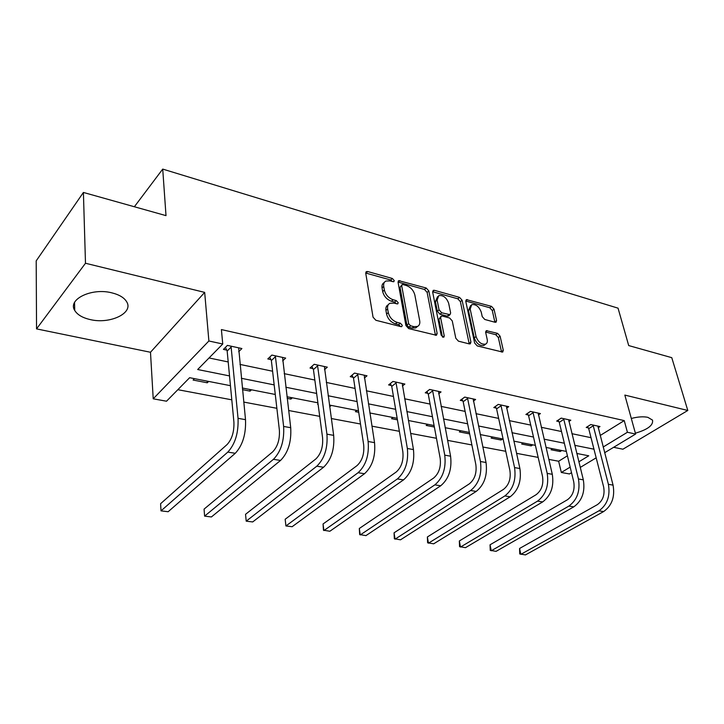 <?xml version="1.0" encoding="UTF-8"?>
<svg xmlns="http://www.w3.org/2000/svg" width="724" height="724" viewBox="0 0 724 724"><rect width="100%" height="100%" fill="white"/><g stroke="black" fill="none" stroke-linecap="round" stroke-linejoin="round"><path stroke-width="1.09" d="M394.245 280.577L392.354 278.478L367.711 271.545L366.435 271.6L365.747 273.274L373.05 317.175L375.865 320.279L400.96 326.633L401.775 326.587L402.282 325.32L400.345 323.185L397.15 322.37C392.526 320.732 389.566 317.474 388.281 312.587L387.639 308.913C387.24 306.162 387.992 304.288 389.901 303.293L393.729 303.112L397.738 303.926L398.218 302.704L396.309 300.596L393.132 299.736C388.553 298.062 385.63 294.831 384.363 290.043L383.738 286.451C383.349 283.808 384.064 282.007 385.892 281.048L389.793 280.903L393.784 281.745L394.245 280.577M392.435 281.636L390.679 279.998L365.72 273.038M400.49 326.506L398.625 324.66L395.431 323.845L397.15 322.37M396.417 303.827L394.607 302.089L391.44 301.247L393.132 299.736M631.301 418.472C637.772 416.771 643.283 416.391 647.844 417.332L652.514 420.101C653.482 425.196 647.772 429.558 635.373 433.187M90.319 319.601C82.581 317.836 77.377 314.786 74.726 310.442C67.35 299.41 91.704 287.573 111.749 292.822C119.243 294.677 124.229 297.682 126.709 301.836C133.804 313.067 110.075 324.397 90.319 319.601M36.544 328.886L36.2 260.866L83.405 192.448L85.486 263.255L36.544 328.886L150.483 352.262L153.217 398.815L208.883 340.986L222.748 344.009L197.679 369.521L229.526 375.919M613.635 447.305L622.911 449.215L687.8 410.472L624.839 395.087L635.618 434.056L604.63 452.735M83.405 192.448L166.004 215.634L162.719 169.09L618.043 308.162L628.704 345.565L671.772 357.665L687.8 410.472M495.071 322.271L496.021 322.243L496.583 320.551L494.021 309.175L491.506 306.37L466.346 299.609L465.767 301.265L474.636 343.022L477.252 345.927L502.691 352.081L503.289 350.307L500.103 336.189L497.56 333.357L486.266 330.66L485.668 332.388L487.207 339.42C487.659 341.782 487.107 343.357 485.569 344.144C481.324 344.669 478.148 342.126 476.048 336.533L470.184 309.085L471.731 304.623C475.94 304.098 479.116 306.605 481.243 312.135L482.229 316.632L484.781 319.474L495.071 322.271M150.483 352.262L204.675 292.387L85.486 263.255M204.675 292.387L208.883 340.986M600.151 435.522L624.233 420.599L221.399 329.574L222.748 344.009M624.233 420.599L627.418 432.264L635.618 434.056M428.825 290.93L426.183 287.998L398.725 280.65L398.073 282.315L405.911 325.538L408.662 328.578L436.463 335.284L437.151 333.483L428.825 290.93L427.133 292.396L424.49 289.473L398.037 282.07M434.355 290.297L459.532 297.374L462.111 300.243L470.926 342.072L470.283 343.864L469.297 343.909L458.446 341.167L455.794 338.226L452.265 320.922L449.631 317.999L442.364 316.062L441.296 316.107L440.654 317.845L444.255 335.972L443.785 337.239L441.16 335.194L432.644 291.998L433.26 290.333L434.355 290.297L432.662 291.754L457.821 298.804L459.532 297.374M162.719 169.09L134.365 206.756M523.28 442.988L521.687 444.038L531.217 445.894L530.891 444.482M532.81 444.853L531.217 445.894M460.898 430.78L459.333 431.893L469.659 433.902M393.078 417.513L391.548 418.689L397.422 419.829M318.044 403.901L317.592 404.282L318.108 404.381M331.384 405.44L329.655 406.635M251.499 389.811L250.07 391.132L242.504 389.657M177.851 389.693L231.798 399.829M243.744 402.073L276.867 408.3M288.641 410.508L319.718 416.345M331.321 418.526L360.507 424.011M371.937 426.164L399.377 431.314M410.644 433.432L436.463 438.282M447.568 440.373L471.885 444.943M482.827 446.998L505.75 451.305M516.538 453.333L538.167 457.396M548.801 459.396L558.647 461.242L567.417 455.812M194.466 378.643L193.1 380.037L207.263 382.797L207.118 381.123M208.648 381.421L207.263 382.797M292.369 397.802L290.903 399.087L287.175 398.363M356.905 410.436L355.394 411.648L358.715 412.291M427.712 424.291L426.164 425.431L434.373 427.024M492.727 437.006L491.144 438.083L501.071 440.02L500.764 438.581M502.655 438.952L501.071 440.02M552.629 448.735L551.027 449.749L560.186 451.532L559.851 450.147M561.788 450.527L560.186 451.532M230.449 385.684L189.634 377.702L166.52 401.214L153.217 398.815M571.526 472.7L569.453 473.949L561.335 472.482L570.159 467.107M558.647 461.242L561.335 472.482M578.865 461.812L588.748 455.803L576.793 453.459M566.349 451.414L545.996 447.432M535.398 445.36L513.85 441.142M503.108 439.043L480.265 434.572M469.369 432.436L445.151 427.703M434.092 425.54L408.381 420.508M397.168 418.309L369.855 412.97M358.48 410.743L329.438 405.06M317.89 402.797L286.985 396.752M275.274 394.462L242.332 388.01M596.178 457.83L580.259 467.433M603.146 447.034L627.418 432.264M241.363 378.299L274.17 384.897M285.835 387.24L316.632 393.431M328.144 395.747L357.077 401.567M368.426 403.847L395.639 409.313M406.825 411.567L432.454 416.716M443.477 418.934L467.623 423.793M478.501 425.974L501.27 430.554M511.986 432.708L533.479 437.034M544.05 439.151L564.358 443.233M574.784 445.332L593.97 449.188M209.037 357.955L228.205 361.955M239.97 364.416L272.595 371.222M284.197 373.647L314.831 380.037M326.28 382.426L355.077 388.435M366.362 390.788L393.458 396.444M404.589 398.77L430.101 404.092M441.079 406.39L465.134 411.404M475.958 413.666L498.646 418.4M509.325 420.626L530.737 425.097M541.271 427.296L561.507 431.522M571.897 433.685L591.019 437.685M588.295 427.893L586.214 427.441L590.766 424.554L599.979 426.563L598.124 427.73M558.847 421.558L556.684 421.087L561.209 418.119L570.82 420.21L568.865 421.477M528.167 414.952L525.905 414.463L530.411 411.404L540.421 413.585L538.375 414.961M496.157 408.065L493.804 407.558L498.266 404.408L508.719 406.68L506.574 408.173M462.745 400.879L460.283 400.345L464.708 397.096L475.623 399.467L473.369 401.105M427.83 393.367L425.26 392.806L429.631 389.449L441.043 391.937L438.672 393.738M391.313 385.503L388.616 384.924L392.933 381.448L404.879 384.055L402.372 386.046M353.068 377.276L350.244 376.67L354.488 373.077L367.005 375.801L364.353 378.019M312.976 368.652L310.017 368.009L314.18 364.299L327.311 367.159L324.497 369.629M270.912 359.602L267.808 358.932L271.871 355.077L285.663 358.081L282.659 360.869M226.712 350.09L223.445 349.384L227.399 345.384L241.897 348.543L238.694 351.719M250.07 391.132L249.907 389.494M290.903 399.087L290.713 397.476M329.891 406.68L329.673 405.105M384.263 282.532L384.218 282.577C382.39 283.537 381.675 285.337 382.055 287.98L383.738 286.451M391.44 301.247C386.86 299.573 383.937 296.342 382.679 291.564L382.055 287.98M388.245 304.759L388.2 304.795C386.299 305.79 385.539 307.664 385.937 310.415L387.639 308.913M395.431 323.845C390.806 322.216 387.856 318.967 386.571 314.089L385.937 310.415M435.45 335.348L427.133 292.396M403.006 284.586L402.173 284.623L401.72 285.79L408.644 323.673L410.562 325.791L413.884 326.633L417.477 326.461C419.404 325.456 420.146 323.556 419.703 320.741L414.852 295.012C413.567 290.333 410.707 287.166 406.273 285.5L403.006 284.586M401.838 284.921L400.037 287.292L401.72 285.79M417.296 326.605L415.748 327.918L412.146 328.09L408.834 327.248L406.915 325.139L400.037 287.292M469.215 343.891L460.392 301.664L457.821 298.804M440.853 316.478L438.916 319.284L442.418 336.986M448.663 303.266C446.509 297.573 443.215 295.012 438.771 295.6L437.124 300.089L439.061 309.836L441.703 312.768L450.011 314.678L450.636 312.958L448.663 303.266M437.604 296.596L435.414 301.537L437.124 300.089M448.717 315.745L447.233 316.144L439.984 314.207L437.341 311.275L435.414 301.537M470.672 305.483L468.455 310.496L470.184 309.085M484.854 344.705L483.795 345.511C479.56 346.036 476.383 343.502 474.283 337.909L468.455 310.496M501.569 352.072L498.338 337.538L495.795 334.714L485.614 332.026M494.89 322.225L492.293 310.551L489.777 307.754L465.731 301.012M230.685 346.099L231.137 347.067L227.164 351.049L233.906 422.083C234.259 431.694 231.997 439.169 227.119 444.518L160.592 503.714L161.018 510.863L227.807 452.102C235.182 444.084 238.594 432.825 238.042 418.327L231.137 347.067M161.018 510.863L168.149 511.723L235.282 453.287C242.685 445.305 246.097 434.101 245.508 419.658L238.667 347.837M227.164 351.049L225.435 347.375M274.993 355.756L275.446 356.697L271.364 360.534L279.373 430.074C279.88 439.459 277.627 446.735 272.622 451.903L204.068 509.126L204.611 516.131L273.446 459.324C281.002 451.568 284.396 440.608 283.627 426.445L275.446 356.697M204.611 516.131L211.408 516.954L280.541 460.446C288.134 452.735 291.519 441.821 290.713 427.703L282.586 357.412M271.364 360.534L269.726 357.113M317.148 364.941L317.601 365.864L313.429 369.566L322.578 437.658C323.212 446.835 320.976 453.93 315.872 458.935L245.545 514.302L246.205 521.162L316.813 466.184C324.533 458.681 327.9 448.011 326.931 434.156L317.601 365.864M245.545 514.302L246.205 521.162L252.694 521.941L323.565 467.251C331.302 459.794 334.669 449.161 333.664 435.359L324.379 366.516M313.429 369.566L311.863 366.362M357.321 373.693L357.765 374.598L353.511 378.172L363.683 444.88C364.444 453.858 362.217 460.772 357.023 465.613L285.166 519.244L285.926 525.959L358.072 472.718C365.928 465.451 369.276 455.043 368.118 441.495L357.765 374.598M285.166 519.244L285.926 525.959L292.125 526.71L364.498 473.731C372.371 466.5 375.711 456.138 374.534 442.636L364.208 375.195M353.511 378.172L352.018 375.168M395.63 382.037L396.073 382.924L391.747 386.381L402.843 451.758C403.702 460.545 401.503 467.288 396.227 471.985L323.049 523.968L323.909 530.547L397.376 478.935C405.34 471.885 408.662 461.74 407.35 448.482L396.073 382.924M323.049 523.968L323.447 530.185L329.836 531.262L403.503 479.903C411.485 472.89 414.798 462.781 413.458 449.577L402.209 383.476M391.747 386.381L390.327 383.548M432.21 390.01L432.653 390.879L428.273 394.227L440.183 458.319C441.142 466.917 438.961 473.496 433.622 478.057L359.312 528.484L360.253 534.946L434.853 484.863C442.916 478.03 446.21 468.12 444.753 455.152L432.653 390.879M359.312 528.484L359.656 534.565L365.928 535.624L440.699 485.786C448.771 478.989 452.066 469.116 450.581 456.192L438.5 391.385M428.273 394.227L426.907 391.548M467.179 397.63L467.614 398.481L463.179 401.72L475.84 464.573C476.89 472.998 474.718 479.424 469.324 483.858L394.055 532.819L395.069 539.154L470.636 490.528C478.781 483.885 482.048 474.22 480.455 461.514L467.614 398.481M394.055 532.819L394.354 538.765L400.517 539.805L476.22 491.406C484.374 484.799 487.641 475.17 486.021 462.5L473.188 398.942M463.179 401.72L461.867 399.177M500.628 404.915L501.062 405.748L496.592 408.888L509.913 470.564C511.044 478.817 508.891 485.098 503.461 489.397L427.368 536.973L428.454 543.181L504.836 495.94C513.044 489.487 516.284 480.039 514.565 467.586L501.062 405.748M427.368 536.973L427.622 542.792L433.676 543.814L510.176 496.782C518.393 490.365 521.633 480.944 519.895 468.537L506.384 406.173M496.592 408.888L495.334 406.481M532.665 411.902L533.099 412.716L528.592 415.766L542.511 476.283C543.715 484.383 541.579 490.519 536.113 494.7L459.342 540.955L460.491 547.054L537.561 501.117C545.806 494.845 549.027 485.605 547.199 473.396L533.099 412.716M459.342 540.955L459.559 546.656L465.505 547.661L542.665 501.922C550.928 495.678 554.141 486.474 552.303 474.311L538.185 413.105M528.592 415.766L527.38 413.467M563.381 418.59L563.806 419.386L559.272 422.345L573.725 481.768C574.992 489.705 572.883 495.714 567.39 499.786L490.058 544.783L491.252 550.774L568.892 506.076C577.182 499.967 580.367 490.935 578.449 478.971L563.806 419.386M490.058 544.783L490.229 550.367L496.076 551.353L573.788 506.845C582.078 500.773 585.264 491.768 583.327 479.84L568.666 419.748M559.272 422.345L558.104 420.155M592.847 425.015L593.273 425.793L588.712 428.671L603.653 487.026C604.974 494.809 602.875 500.682 597.363 504.655L519.579 548.466L520.827 554.349L598.92 510.827C607.237 504.881 610.395 496.04 608.386 484.302L593.273 425.793M519.579 548.466L519.714 553.941L525.461 554.91L603.617 511.569C611.934 505.651 615.083 496.836 613.065 485.134L597.924 426.119M588.712 428.671L587.58 426.572M390.679 279.998L392.354 278.478M398.625 324.66L400.345 323.185M394.607 302.089L396.309 300.596M382.679 291.564L384.363 290.043M386.571 314.089L388.281 312.587M366.054 273.102L367.711 271.545M435.405 334.913L437.151 333.483M398.236 282.116L399.91 280.604M424.49 289.473L426.183 287.998M406.915 325.139L408.644 323.673M408.834 327.248L410.562 325.791M412.146 328.09L413.884 326.633M460.392 301.664L462.111 300.243M469.161 343.457L470.926 342.072M438.916 319.284L440.654 317.845M442.762 337.176L444.255 335.972M437.341 311.275L439.061 309.836M439.984 314.207L441.703 312.768M447.233 316.144L448.961 314.714M474.283 337.909L476.048 336.533M485.614 331.882L487.225 330.624M495.795 334.714L497.56 333.357M498.338 337.538L500.103 336.189M501.506 351.647L503.289 350.307M465.722 300.94L467.369 299.582M489.777 307.754L491.506 306.37M492.293 310.551L494.021 309.175M494.845 321.918L496.583 320.551M238.042 418.327L245.508 419.658M227.807 452.102L235.282 453.287M283.627 426.445L290.713 427.703M273.446 459.324L280.541 460.446M326.931 434.156L333.664 435.359M316.813 466.184L323.565 467.251M368.118 441.495L374.534 442.636M358.072 472.718L364.498 473.731M407.35 448.482L413.458 449.577M397.376 478.935L403.503 479.903M444.753 455.152L450.581 456.192M434.853 484.863L440.699 485.786M480.455 461.514L486.021 462.5M470.636 490.528L476.22 491.406M514.565 467.586L519.895 468.537M504.836 495.94L510.176 496.782M547.199 473.396L552.303 474.311M537.561 501.117L542.665 501.922M578.449 478.971L583.327 479.84M568.892 506.076L573.788 506.845M608.386 484.302L613.065 485.134M598.92 510.827L603.617 511.569M74.726 310.442L74.536 302.505M365.901 272.097L366.435 271.6M398.236 281.084L398.725 280.65M415.748 327.918L417.477 326.461M448.283 316.098L450.011 314.678M483.795 345.511L485.569 344.144"/></g></svg>
